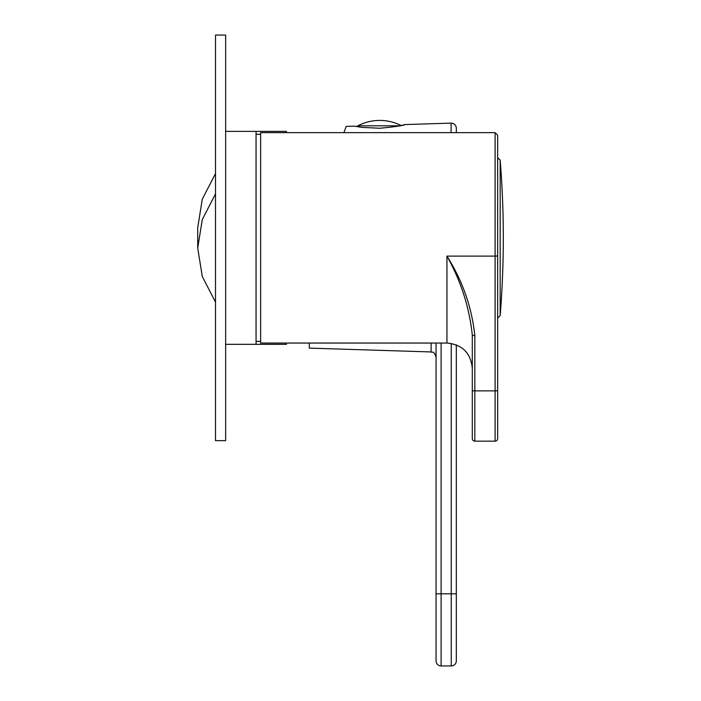 <?xml version="1.0" encoding="UTF-8"?>
<svg xmlns="http://www.w3.org/2000/svg" width="701" height="701" viewBox="0 0 701 701"><rect width="100%" height="100%" fill="white"/><g stroke="black" fill="none" stroke-linecap="round" stroke-linejoin="round"><path stroke-width="1.05" d="M215.505 302.14L202.282 276.501L197.726 248.023L202.282 219.544L215.505 193.905M225.643 237.849L225.643 35.05L215.505 35.05L215.505 440.649L225.643 440.649L225.643 237.849M497.649 237.849L497.649 390.439A2.532 0.438 180 0 1 495.108 390.878L495.108 256.119L446.949 256.119C462.476 280.628 471.773 307.099 474.831 335.534L474.831 390.878L495.108 390.878L495.108 441.157A2.532 2.532 0 0 0 497.649 438.616L497.649 390.439L497.649 438.616A2.532 2.532 0 0 1 495.108 441.157L474.831 441.157A2.532 2.532 0 0 1 472.299 438.616L472.299 335.096C469.39 307.432 460.943 281.11 446.949 256.119L446.949 343.052L260.623 343.052L260.623 132.647L495.108 132.647L497.649 135.179L497.649 321.505M500.172 315.625A968.361 968.361 0 0 0 500.172 160.073L500.172 315.625L497.649 317.956L497.649 135.179M474.831 335.534A2.532 0.438 180 0 1 472.299 335.096M343.893 132.647L346.163 126.417L343.893 132.647M309.299 343.052L309.299 348.117L431.133 351.946L431.133 343.052M451.093 132.647L451.093 123.122L405.117 124.568C403.61 125.558 395.154 126.793 379.767 128.257L361.769 127.363L354.513 126.18M354.908 126.25L355.933 126.443M356.8 126.601L357.86 125.803L399.815 125.803L357.86 125.803A47.291 47.291 0 0 1 401.121 125.514L404.556 124.708M451.093 123.122C454.257 123.341 456 125.032 456.325 128.187L456.325 132.647M456.325 344.848L456.325 660.877A5.073 5.073 0 0 1 451.251 665.95L451.251 343.42M441.113 343.052L441.113 665.95L451.251 665.95M436.048 593.808L436.048 343.052L436.048 660.877L436.048 593.808L456.325 593.808M441.113 665.95A5.073 5.073 0 0 1 436.048 660.877A5.073 5.073 0 0 0 441.113 665.95M286.481 343.052L286.481 344.322L256.058 344.322L256.058 131.376L225.643 131.376M256.058 131.376L286.481 131.376L286.481 132.647M497.649 255.681A2.532 0.438 180 0 1 495.108 256.119L495.108 132.647M472.299 390.439A2.532 0.438 180 0 0 474.831 390.878L474.831 441.157M215.505 173.559L202.282 199.198L197.726 227.676L197.726 248.023M446.949 343.052C462.345 344.55 470.792 353.006 472.299 368.402M497.649 157.743L500.172 160.073M256.058 341.405L260.623 341.405M256.058 134.294L260.623 134.294M346.163 126.417L354.417 126.162M431.133 351.946C432.648 353.225 433.157 349.562 436.048 357.019M256.058 344.322L225.643 344.322"/></g></svg>
